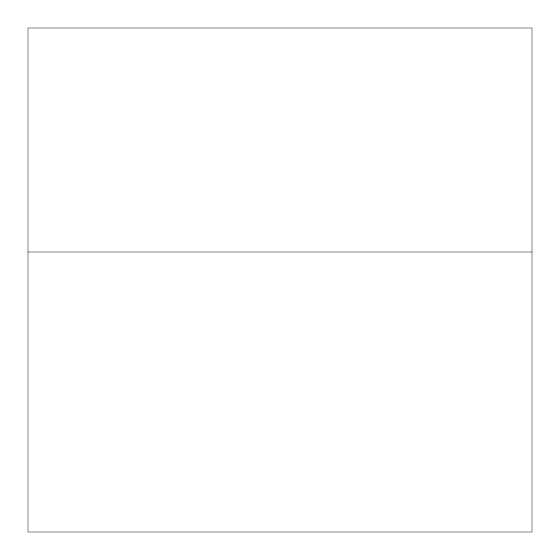 <?xml version="1.0" encoding="UTF-8"?>
<svg xmlns="http://www.w3.org/2000/svg" width="560" height="560" viewBox="0 0 560 560"><rect width="100%" height="100%" fill="white"/><g stroke="black" fill="none" stroke-linecap="round" stroke-linejoin="round"><path stroke-width="0.84" d="M532 252L532 28L28 28L28 532L532 532L532 252L28 252"/></g></svg>
